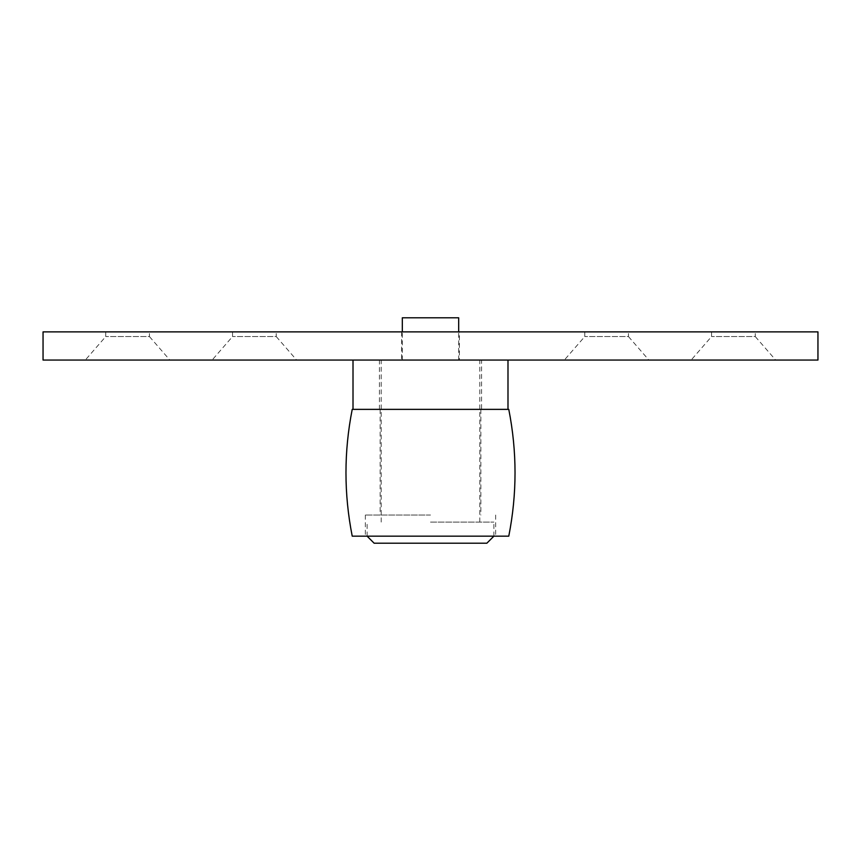 <?xml version="1.0" encoding="UTF-8"?>
<svg xmlns="http://www.w3.org/2000/svg" width="861" height="861" viewBox="0 0 861 861"><rect width="100%" height="100%" fill="white"/><g stroke="black" fill="none" stroke-linecap="round" stroke-linejoin="round"><path stroke-width="0.65" stroke-dasharray="4.3 3.23" d="M459.387 360.059L401.613 360.059L459.387 360.059L459.387 331.872L401.613 331.872L459.387 331.872M430.5 360.059L479.814 360.059L430.5 360.059M486.852 543.216L374.148 543.216M430.5 536.166L365.333 536.166L430.5 536.166M430.5 522.078L493.902 522.078L430.5 522.078M458.676 317.784L402.324 317.784M481.568 360.059L379.432 360.059L481.568 360.059L481.568 409.362L379.432 409.362L481.568 409.362M507.99 360.059L353.01 360.059L507.99 360.059M507.99 409.362L353.01 409.362L507.99 409.362M817.95 360.059L43.05 360.059L43.05 331.872L817.95 331.872L817.95 360.059M775.686 360.059L691.146 360.059L775.686 360.059L755.258 336.554L711.573 336.554L755.258 336.554L755.258 331.872L711.573 331.872L755.258 331.872M648.882 360.059L564.342 360.059L648.882 360.059L628.455 336.554L584.78 336.554L628.455 336.554L628.455 331.872L584.78 331.872L628.455 331.872M169.854 360.059L85.314 360.059L169.854 360.059L149.427 336.554L105.742 336.554L149.427 336.554L149.427 331.872L105.742 331.872L149.427 331.872M296.658 360.059L212.118 360.059L296.658 360.059L276.22 336.554L232.545 336.554L276.22 336.554L276.22 331.872L232.545 331.872L276.22 331.872M352.224 409.362L508.776 409.362M352.224 536.166L508.776 536.166M430.5 515.039L365.333 515.039L430.5 515.039M430.5 409.362L380.131 409.362L430.5 409.362M493.902 536.166L493.902 522.078M367.098 536.166L367.098 522.078M479.814 522.078L479.814 360.059M381.186 522.078L381.186 360.059M458.676 360.059L458.676 331.872M402.324 360.059L402.324 331.872M379.432 409.362L379.432 360.059M232.545 331.872L232.545 336.554L212.118 360.059M105.742 331.872L105.742 336.554L85.314 360.059M584.78 331.872L584.78 336.554L564.342 360.059M711.573 331.872L711.573 336.554L691.146 360.059M401.613 331.872L401.613 360.059M365.333 515.039L365.333 536.166M495.667 515.039L495.667 536.166M380.131 409.362L380.131 515.039M480.868 409.362L480.868 515.039"/><path stroke-width="1.29" d="M367.098 536.166L374.148 543.216L486.852 543.216L493.902 536.166M402.324 331.872L402.324 317.784L458.676 317.784L458.676 331.872M507.99 409.362L507.99 360.059M43.05 360.059L817.95 360.059L817.95 331.872L43.05 331.872L43.05 360.059M430.5 409.362L352.224 409.362C343.883 451.638 343.883 493.902 352.224 536.166L508.776 536.166C517.117 493.902 517.117 451.638 508.776 409.362L430.5 409.362M353.01 409.362L353.01 360.059"/></g></svg>
